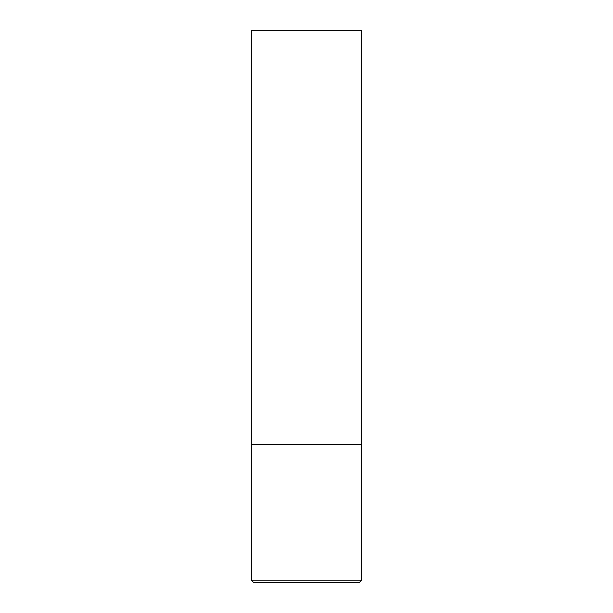 <?xml version="1.0" encoding="UTF-8"?>
<svg xmlns="http://www.w3.org/2000/svg" width="613" height="613" viewBox="0 0 613 613"><rect width="100%" height="100%" fill="white"/><g stroke="black" fill="none" stroke-linecap="round" stroke-linejoin="round"><path stroke-width="0.92" d="M361.67 580.143L361.67 444.425L251.33 444.425L361.67 444.425L361.67 30.65L251.33 30.65L251.33 580.143L253.537 582.35L359.463 582.35L361.67 580.143L251.33 580.143"/></g></svg>
